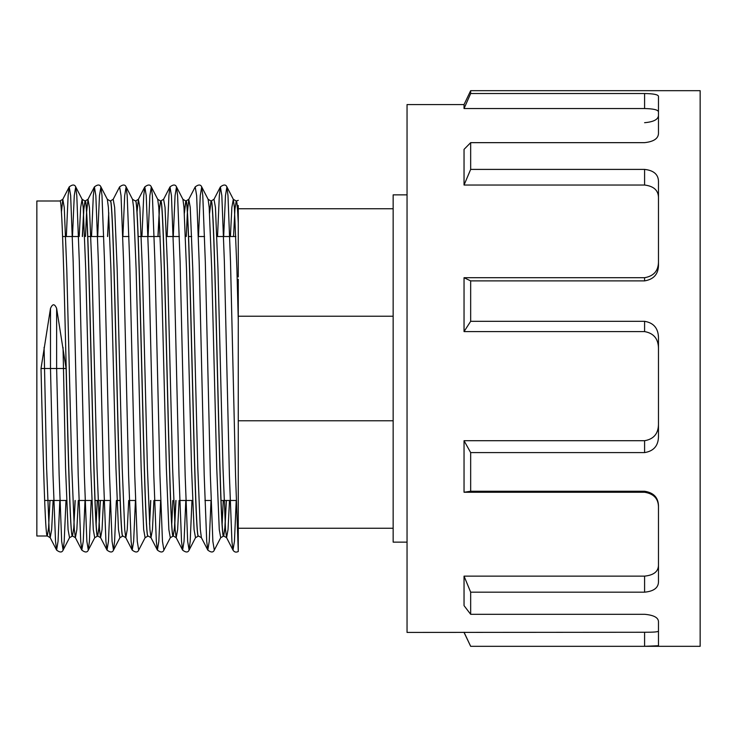 <?xml version="1.0" encoding="UTF-8"?>
<svg xmlns="http://www.w3.org/2000/svg" width="737" height="737" viewBox="0 0 737 737"><rect width="100%" height="100%" fill="white"/><g stroke="black" fill="none" stroke-linecap="round" stroke-linejoin="round"><path stroke-width="1.11" d="M470.667 169.399L464.043 185.033L464.043 149.371L470.667 142.656L470.667 169.399L644.589 169.399C653.535 170.385 658.169 174.282 658.473 181.09L658.473 265.596C658.196 274.302 653.572 279.397 644.589 280.889L644.589 277.702C653.608 276.145 658.233 271.004 658.473 262.28M658.473 111.941C658.252 109.868 653.627 108.735 644.589 108.551L644.589 93.535L470.667 93.535L470.667 90.679L700.15 90.679L700.15 646.321L470.667 646.321L644.589 646.312L644.589 632.254C653.608 632.291 658.233 631.904 658.473 631.112M644.589 122.701C653.535 121.918 658.169 119.523 658.473 115.534M644.589 93.535C653.535 93.663 658.169 94.594 658.473 96.335L658.473 133.563C658.196 138.648 653.572 141.679 644.589 142.656L470.667 142.656M470.667 93.535L464.043 108.551L464.043 104.571L407.045 104.571L407.045 632.429L644.589 632.254M658.473 197.341C658.252 190.238 653.627 186.139 644.589 185.033L644.589 169.399M464.043 185.033L644.589 185.033M464.043 108.551L644.589 108.551M464.043 576.131L470.667 592.17L470.667 614.299L464.043 605.639L464.043 576.131L644.589 576.131C653.608 575.21 658.233 571.654 658.473 565.463M658.473 506.688C658.252 498.544 653.627 493.735 644.589 492.252L644.589 491.247C653.535 492.648 658.169 497.438 658.473 505.637L658.473 582.129C658.196 587.979 653.572 591.323 644.589 592.17L644.589 576.131M464.043 492.252L464.043 440.708L470.667 452.592L470.667 491.247L464.043 492.252L644.589 492.252M464.043 440.708L644.589 440.708C653.608 439.178 658.233 433.798 658.473 424.576M658.473 348.122C658.252 338.698 653.627 333.188 644.589 331.595L644.589 321.314C653.535 322.778 658.169 328.158 658.473 337.435L658.473 436.93C658.196 445.922 653.572 451.145 644.589 452.592L644.589 440.708M464.043 331.595L464.043 277.702L470.667 280.889L470.667 321.314L464.043 331.595L644.589 331.595M464.043 277.702L644.589 277.702M470.667 614.299L644.589 614.299C653.535 615.082 658.169 617.477 658.473 621.466L658.473 645.732L644.589 646.312M470.667 280.889L644.589 280.889M470.667 321.314L644.589 321.314M470.667 452.592L644.589 452.592M470.667 491.247L644.589 491.247M470.667 592.17L644.589 592.17M464.043 632.429L470.667 646.321L464.043 632.254M407.045 194.863L393.153 194.863L393.153 542.137L407.045 542.137M236.273 500.469L221.045 500.469M211.077 500.469L204.932 500.469M192.606 500.469L179.736 500.469M160.684 500.469L154.53 500.469M135.479 500.469L129.334 500.469M120.14 500.469L117.008 500.469M110.283 500.469L95.055 500.469M91.812 500.469L78.942 500.469M66.616 500.469L44.653 500.469M235.849 236.531L216.899 236.531M204.573 236.531L198.428 236.531M191.703 236.531L188.571 236.531M179.377 236.531L166.507 236.531M160.251 236.531L138.178 236.531M128.984 236.531L122.83 236.531M103.779 236.531L87.777 236.531M78.583 236.531L62.581 236.531M61.401 212.394L62.802 199.303L59.918 200.998C64.119 190.625 68.32 546.375 72.512 536.002L69.527 537.697L63.115 550.106L64.193 541.382L65.989 500.469M59.918 200.998L36.85 200.998L36.85 536.002L47.315 536.002L48.578 527.812L49.978 500.469M72.41 536.002C70.31 538.342 68.209 457.981 66.109 368.5L56.638 308.416C54.593 303.57 52.548 303.57 50.494 308.416L41.014 368.5C43.114 457.981 45.215 538.342 47.315 536.002L50.199 537.697L51.654 529.59L53.11 500.469M238.272 200.353L236.31 200.998C236.973 201.146 237.627 207.76 238.272 220.86M236.31 200.998L236.199 200.998C236.899 201.155 237.59 208.497 238.272 223.007L238.272 276.974L238.272 208.755L393.153 208.755M217.535 236.531L219.322 195.618L220.4 186.894L213.988 199.303L211.104 200.998C215.305 190.625 219.506 546.375 223.707 536.002L220.713 537.697L214.301 550.106C213.233 552.603 211.058 552.603 207.806 550.106L209.244 541.382L211.031 500.469M211.104 200.998L211.003 200.998C215.204 190.625 219.396 546.375 223.597 536.002M187.391 212.394L188.792 199.303L185.908 200.998C190.109 190.625 194.31 546.375 198.511 536.002L195.517 537.697L189.105 550.106L190.192 541.382L191.979 500.469M185.908 200.998L185.798 200.998C189.999 190.625 194.2 546.375 198.4 536.002M167.133 236.531L168.92 195.618L170.007 186.894L163.596 199.303L160.712 200.998C164.913 190.625 169.105 546.375 173.306 536.002L170.321 537.697L163.909 550.106C162.831 552.603 160.666 552.603 157.405 550.106L158.842 541.382L160.629 500.469M160.712 200.998L160.602 200.998C164.802 190.625 169.003 546.375 173.204 536.002M136.99 212.394L138.399 199.303L135.516 200.998C139.708 190.625 143.908 546.375 148.109 536.002L145.115 537.697L138.713 550.106C137.635 552.603 135.47 552.603 132.209 550.106L133.646 541.382L135.433 500.469M135.516 200.998L135.405 200.998C139.606 190.625 143.807 546.375 148.008 536.002M122.886 236.531L124.673 195.618L126.11 186.894C125.032 184.397 122.867 184.397 119.606 186.894L113.194 199.303L110.31 200.998C114.511 190.625 118.712 546.375 122.913 536.002L119.919 537.697L113.507 550.106L114.594 541.382L116.382 500.469M110.31 200.998L110.209 200.998C114.41 190.625 118.602 546.375 122.803 536.002M86.597 212.394L87.998 199.303L85.114 200.998C89.315 190.625 93.516 546.375 97.717 536.002L94.723 537.697L88.311 550.106L89.398 541.382L91.185 500.469M85.114 200.998L85.004 200.998C89.205 190.625 93.406 546.375 97.606 536.002M213.988 199.303L215.444 207.41L217.959 268.941L222.998 468.059L225.522 529.59L226.591 537.697L223.707 536.002L224.969 527.812L226.37 500.469M223.652 535.992L224.859 527.812L226.259 500.469M233.537 236.531L234.937 209.188L236.199 200.998L233.316 199.303L234.384 207.41L236.909 268.941L238.272 320.402L238.272 551.525L235.545 475.347L230.506 261.653L227.982 195.618L226.904 186.894C225.826 184.397 223.661 184.397 220.4 186.894L221.837 195.618L224.361 261.653L229.4 475.347L231.915 541.382L233.003 550.106L234.44 541.382L236.227 500.469M209.566 213.26L211.049 201.008M209.52 212.394L211.003 200.998L208.12 199.303L209.188 207.41L211.703 268.941L216.742 468.059L219.267 529.59L220.713 537.697M174.789 524.606L175.977 500.469M184.37 213.26L185.853 201.008M173.259 535.992L174.466 527.812L175.867 500.469M184.314 212.394L185.798 200.998L182.914 199.303L183.983 207.41L186.507 268.941L191.546 468.059L194.071 529.59L195.517 537.697M149.593 524.606L150.772 500.469M158.05 236.531L159.45 209.188L160.657 201.008M149.537 523.74L150.67 500.469M157.939 236.531L159.339 209.188L160.602 200.998L157.718 199.303L158.787 207.41L161.311 268.941L166.35 468.059L168.865 529.59L170.321 537.697M91.535 236.531L93.323 195.618L94.41 186.894L87.998 199.303L89.444 207.41L91.968 268.941L97.008 468.059L99.532 529.59L100.601 537.697L97.717 536.002L98.97 527.812L100.379 500.469M107.648 236.531L108.772 213.26M97.662 535.992L98.869 527.812L100.269 500.469M107.547 236.531L108.726 212.394M66.339 236.531L68.126 195.618L69.214 186.894L62.802 199.303L64.248 207.41L66.772 268.941L71.811 468.059L74.326 529.59L75.395 537.697L72.512 536.002L73.774 527.812L75.183 500.469M82.452 236.531L83.852 209.188L85.059 201.008M73.949 523.74L75.073 500.469M82.341 236.531L83.751 209.188L85.004 200.998L82.12 199.303L83.198 207.41L85.713 268.941L90.752 468.059L93.277 529.59L94.723 537.697M393.153 420.772L238.272 420.772L238.272 279.259M238.272 316.228L393.153 316.228M238.272 420.772L238.272 528.245L393.153 528.245M66.109 368.5L41.014 368.5M238.272 205.494L238.272 208.755M238.272 236.531L238.272 223.007M63.032 347.32L65.556 468.059L68.071 529.59L69.527 537.697M79.209 236.531L80.674 207.41L82.12 199.303L75.708 186.894L76.795 195.618L79.32 261.653L84.359 475.347L86.874 541.382L88.311 550.106C87.233 552.603 85.068 552.603 81.807 550.106L83.244 541.382L85.031 500.469M96.178 523.74L97.256 500.469M110.209 200.998L107.326 199.303L108.394 207.41L110.909 268.941L115.949 468.059L118.473 529.59L119.919 537.697M135.405 200.998L132.522 199.303L133.59 207.41L136.115 268.941L141.154 468.059L143.669 529.59L145.115 537.697M171.767 523.74L172.845 500.469M222.169 523.74L223.247 500.469M230.405 236.531L231.86 207.41L233.316 199.303L226.904 186.894L225.467 195.618L223.68 236.531M44.091 347.32L46.615 468.059L49.13 529.59L50.199 537.697L56.611 550.106L58.048 541.382L59.835 500.469M72.484 236.531L74.271 195.618L75.708 186.894C74.64 184.397 72.466 184.397 69.214 186.894L70.651 195.618L73.166 261.653L78.205 475.347L80.729 541.382L81.807 550.106L75.395 537.697L76.851 529.59L78.306 500.469M85.464 236.531L86.542 213.26M97.689 236.531L99.477 195.618L100.914 186.894C99.836 184.397 97.671 184.397 94.41 186.894L95.847 195.618L98.362 261.653L103.41 475.347L105.925 541.382L107.012 550.106L100.601 537.697L102.047 529.59L103.512 500.469M113.194 199.303L114.65 207.41L117.165 268.941L122.204 468.059L124.728 529.59L125.797 537.697L127.243 529.59L128.708 500.469M141.937 236.531L143.724 195.618L144.802 186.894L138.399 199.303L139.846 207.41L142.361 268.941L147.409 468.059L149.924 529.59L150.993 537.697L152.448 529.59L153.904 500.469M163.596 199.303L165.042 207.41L167.566 268.941L172.605 468.059L175.12 529.59L176.189 537.697L177.645 529.59L179.1 500.469M186.258 236.531L187.336 213.26M198.483 236.531L200.271 195.618L201.708 186.894C200.63 184.397 198.465 184.397 195.204 186.894L188.792 199.303L190.238 207.41L192.762 268.941L197.802 468.059L200.326 529.59L201.394 537.697L198.511 536.002M238.272 551.516C236.052 552.63 234.302 552.16 233.003 550.106L226.591 537.697L228.037 529.59L229.502 500.469M56.638 308.416L56.638 368.5L59.153 475.347L61.678 541.382L63.115 550.106C62.037 552.603 59.872 552.603 56.611 550.106L55.533 541.382L53.009 475.347L50.494 368.5L50.494 308.416M107.326 199.303L100.914 186.894L101.992 195.618L104.516 261.653L109.555 475.347L112.07 541.382L113.507 550.106C112.439 552.603 110.264 552.603 107.012 550.106L108.45 541.382L110.237 500.469M132.522 199.303L126.11 186.894L127.188 195.618L129.712 261.653L134.751 475.347L137.275 541.382L138.713 550.106M148.082 236.531L149.869 195.618L151.306 186.894L152.393 195.618L154.908 261.653L159.947 475.347L162.472 541.382L163.909 550.106M173.278 236.531L175.065 195.618L176.502 186.894L177.589 195.618L180.104 261.653L185.153 475.347L187.668 541.382L189.105 550.106C188.027 552.603 185.862 552.603 182.601 550.106L184.038 541.382L185.825 500.469M208.12 199.303L201.708 186.894L202.786 195.618L205.31 261.653L210.349 475.347L212.864 541.382L214.301 550.106M119.606 186.894L121.043 195.618L123.567 261.653L128.606 475.347L131.122 541.382L132.209 550.106L125.797 537.697L122.913 536.002M157.718 199.303L151.306 186.894C150.228 184.397 148.063 184.397 144.802 186.894L146.239 195.618L148.763 261.653L153.803 475.347L156.327 541.382L157.405 550.106L150.993 537.697L148.109 536.002M182.914 199.303L176.502 186.894C175.434 184.397 173.259 184.397 170.007 186.894L171.445 195.618L173.96 261.653L178.999 475.347L181.523 541.382L182.601 550.106L176.189 537.697L173.306 536.002M195.204 186.894L196.641 195.618L199.156 261.653L204.204 475.347L206.719 541.382L207.806 550.106L201.394 537.697M464.043 104.571L470.667 90.679"/></g></svg>
